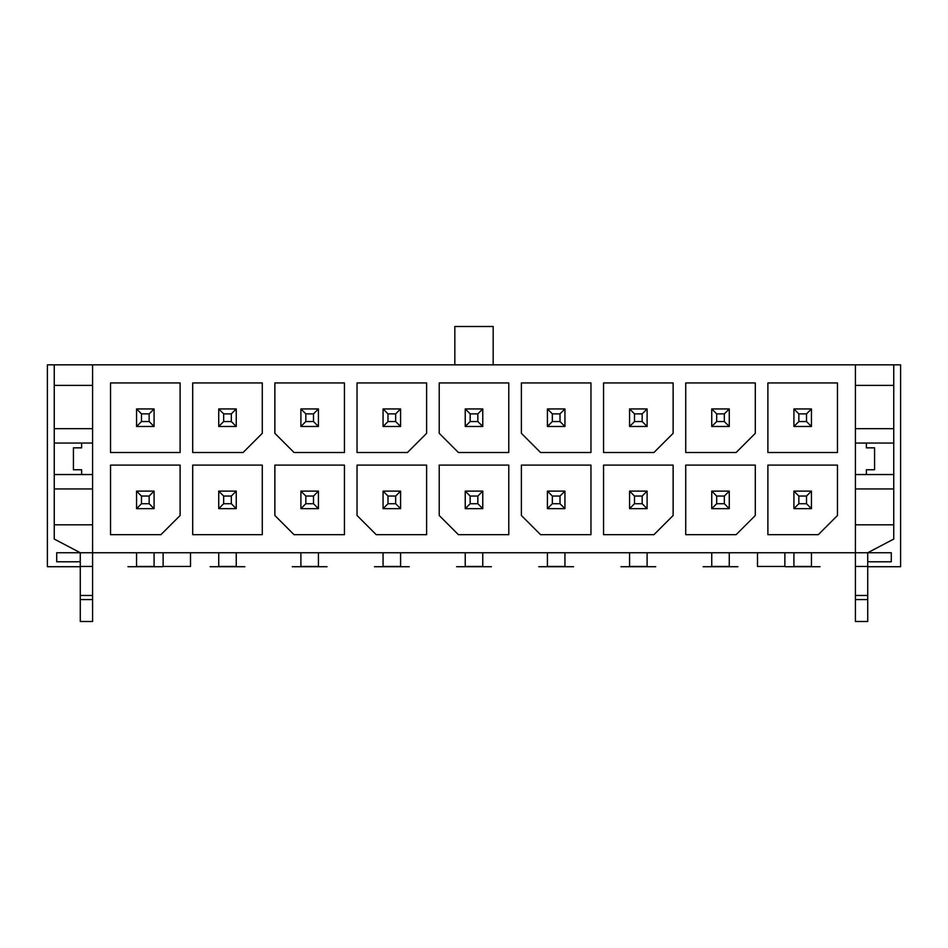 <?xml version="1.0" encoding="UTF-8"?>
<svg xmlns="http://www.w3.org/2000/svg" width="948" height="948" viewBox="0 0 948 948"><rect width="100%" height="100%" fill="white"/><g stroke="black" fill="none" stroke-linecap="round" stroke-linejoin="round"><path stroke-width="1.42" d="M136.559 552.743L136.559 566.442L154.086 566.442L154.086 552.743M136.559 426.481L136.559 408.944L154.086 408.944L154.086 426.481L136.559 426.481L141.489 421.552L141.489 413.873L136.559 408.944M136.559 508.649L136.559 491.123L154.086 491.123L154.086 508.649L149.156 503.72L141.489 503.72L136.559 508.649L154.086 508.649M867.728 566.714L900.6 566.714L900.6 364.85L92.596 364.85L92.596 552.743L56.714 552.743L56.714 561.785L77.546 561.785A9.587 9.587 0 0 0 80.272 561.394M92.596 524.813L54.249 524.813L54.249 539.057L80.272 552.743L80.272 621.497L92.596 621.497L92.596 552.743L855.404 552.743L855.404 621.497L867.728 621.497L867.728 552.743L855.404 552.743L855.404 364.85M163.127 552.743L163.127 566.442L190.512 566.442L190.512 552.743M757.488 552.743L757.488 566.442L784.873 566.442L784.873 552.743M855.404 524.813L893.751 524.813L893.751 539.057L867.728 552.743L891.286 552.743L891.286 561.785L870.454 561.785A9.587 9.587 0 0 1 867.728 561.394M80.272 566.714L47.4 566.714L47.4 364.85L54.249 364.85L54.249 443.048L92.596 443.048M811.441 552.743L811.441 566.442L793.914 566.442L793.914 552.743M811.441 408.944L811.441 426.481L793.914 426.481L793.914 408.944L811.441 408.944L806.511 413.873L798.844 413.873L793.914 408.944M798.844 496.053L806.511 496.053L811.441 491.123L811.441 508.649L806.511 503.72L798.844 503.72L798.844 496.053L793.914 491.123L793.914 508.649L811.441 508.649M154.086 426.481L149.156 421.552L141.489 421.552M149.156 421.552L149.156 413.873L154.086 408.944M149.156 413.873L141.489 413.873M767.892 382.933L767.892 452.504L837.463 452.504L837.463 382.933L767.892 382.933M837.463 465.101L767.892 465.101L767.892 534.672L818.29 534.672L837.463 515.499L837.463 465.101M685.724 465.101L685.724 534.672L736.122 534.672L755.295 515.499L755.295 465.101L685.724 465.101M736.122 452.504L685.724 452.504L685.724 382.933L755.295 382.933L755.295 433.331L736.122 452.504M603.556 452.504L653.954 452.504L673.127 433.331L673.127 382.933L603.556 382.933L603.556 452.504M673.127 465.101L603.556 465.101L603.556 534.672L653.954 534.672L673.127 515.499L673.127 465.101M540.561 534.672L590.96 534.672L590.96 465.101L521.388 465.101L521.388 515.499L540.561 534.672M540.561 452.504L590.96 452.504L590.96 382.933L521.388 382.933L521.388 433.331L540.561 452.504M508.78 465.101L439.22 465.101L439.22 515.499L458.394 534.672L508.78 534.672L508.78 465.101M458.394 452.504L508.78 452.504L508.78 382.933L439.22 382.933L439.22 433.331L458.394 452.504M426.612 534.672L426.612 465.101L357.041 465.101L357.041 515.499L376.214 534.672L426.612 534.672M426.612 433.331L426.612 382.933L357.041 382.933L357.041 452.504L407.439 452.504L426.612 433.331M160.935 534.672L180.108 515.499L180.108 465.101L110.537 465.101L110.537 534.672L160.935 534.672M180.108 452.504L180.108 382.933L110.537 382.933L110.537 452.504L180.108 452.504M192.705 465.101L192.705 534.672L262.276 534.672L262.276 465.101L192.705 465.101M243.103 452.504L262.276 433.331L262.276 382.933L192.705 382.933L192.705 452.504L243.103 452.504M274.873 515.499L294.046 534.672L344.444 534.672L344.444 465.101L274.873 465.101L274.873 515.499M274.873 433.331L294.046 452.504L344.444 452.504L344.444 382.933L274.873 382.933L274.873 433.331M893.751 524.813L893.751 443.048L855.404 443.048M866.365 474.545L866.365 469.758L874.577 469.758L874.577 447.847L866.365 447.847L866.365 443.048M893.751 474.545L855.404 474.545M81.635 443.048L81.635 447.847L73.423 447.847L73.423 469.758L81.635 469.758L81.635 474.545M54.249 524.813L54.249 443.048M54.249 474.545L92.596 474.545M92.596 488.931L54.249 488.931M92.596 428.674L54.249 428.674M893.751 364.85L893.751 385.398L855.404 385.398M92.596 385.398L54.249 385.398M893.751 488.931L855.404 488.931M893.751 443.048L893.751 428.674L855.404 428.674M893.751 428.674L893.751 385.398M92.596 364.85L54.249 364.85M493.173 364.85L493.173 326.503L454.827 326.503L454.827 364.85M855.404 595.474L867.728 595.474M855.404 599.586L867.728 599.586M811.441 491.123L793.914 491.123M806.511 496.053L806.511 503.72M798.844 503.72L793.914 508.649M729.273 552.743L729.273 566.442L711.747 566.442L711.747 552.743M729.273 408.944L729.273 426.481L711.747 426.481L711.747 408.944L729.273 408.944L724.343 413.873L716.676 413.873L711.747 408.944M716.676 496.053L724.343 496.053L729.273 491.123L729.273 508.649L724.343 503.72L716.676 503.72L716.676 496.053L711.747 491.123L711.747 508.649L716.676 503.72M724.343 413.873L724.343 421.552L716.676 421.552L716.676 413.873M716.676 421.552L711.747 426.481M729.273 426.481L724.343 421.552M729.273 491.123L711.747 491.123M724.343 496.053L724.343 503.72M729.273 508.649L711.747 508.649M647.105 552.743L647.105 566.442L629.579 566.442L629.579 552.743M647.105 408.944L647.105 426.481L629.579 426.481L629.579 408.944L647.105 408.944L642.175 413.873L634.508 413.873L629.579 408.944M634.508 496.053L642.175 496.053L647.105 491.123L647.105 508.649L642.175 503.72L634.508 503.72L634.508 496.053L629.579 491.123L629.579 508.649L634.508 503.72M642.175 413.873L642.175 421.552L634.508 421.552L634.508 413.873M634.508 421.552L629.579 426.481M647.105 426.481L642.175 421.552M647.105 491.123L629.579 491.123M642.175 496.053L642.175 503.72M647.105 508.649L629.579 508.649M564.937 552.743L564.937 566.442L547.411 566.442L547.411 552.743M564.937 408.944L564.937 426.481L547.411 426.481L547.411 408.944L564.937 408.944L560.007 413.873L552.34 413.873L547.411 408.944M552.34 496.053L560.007 496.053L564.937 491.123L564.937 508.649L560.007 503.72L552.34 503.72L552.34 496.053L547.411 491.123L547.411 508.649L552.34 503.72M560.007 413.873L560.007 421.552L552.34 421.552L552.34 413.873M552.34 421.552L547.411 426.481M564.937 426.481L560.007 421.552M564.937 491.123L547.411 491.123M560.007 496.053L560.007 503.72M564.937 508.649L547.411 508.649M482.769 552.743L482.769 566.442L465.231 566.442L465.231 552.743M482.769 408.944L482.769 426.481L465.231 426.481L465.231 408.944L482.769 408.944L477.839 413.873L470.161 413.873L465.231 408.944M470.161 496.053L477.839 496.053L482.769 491.123L482.769 508.649L477.839 503.72L470.161 503.72L470.161 496.053L465.231 491.123L465.231 508.649L470.161 503.72M477.839 413.873L477.839 421.552L470.161 421.552L470.161 413.873M470.161 421.552L465.231 426.481M482.769 426.481L477.839 421.552M482.769 491.123L465.231 491.123M477.839 496.053L477.839 503.72M482.769 508.649L465.231 508.649M400.589 552.743L400.589 566.442L383.063 566.442L383.063 552.743M400.589 408.944L400.589 426.481L383.063 426.481L383.063 408.944L400.589 408.944L395.66 413.873L395.66 421.552L387.993 421.552L383.063 426.481M400.589 491.123L400.589 508.649L395.66 503.72L387.993 503.72L383.063 508.649L383.063 491.123L400.589 491.123L395.66 496.053L387.993 496.053L383.063 491.123M395.66 496.053L395.66 503.72M400.589 508.649L383.063 508.649M387.993 503.72L387.993 496.053M400.589 426.481L395.66 421.552M395.66 413.873L387.993 413.873L383.063 408.944M387.993 421.552L387.993 413.873M318.421 552.743L318.421 566.442L300.895 566.442L300.895 552.743M318.421 408.944L318.421 426.481L300.895 426.481L300.895 408.944L318.421 408.944L313.492 413.873L313.492 421.552L305.825 421.552L300.895 426.481M318.421 491.123L318.421 508.649L313.492 503.72L305.825 503.72L300.895 508.649L300.895 491.123L318.421 491.123L313.492 496.053L305.825 496.053L300.895 491.123M313.492 496.053L313.492 503.72M318.421 508.649L300.895 508.649M305.825 503.72L305.825 496.053M318.421 426.481L313.492 421.552M313.492 413.873L305.825 413.873L300.895 408.944M305.825 421.552L305.825 413.873M236.253 552.743L236.253 566.442L218.727 566.442L218.727 552.743M236.253 408.944L236.253 426.481L218.727 426.481L218.727 408.944L236.253 408.944L231.324 413.873L231.324 421.552L223.657 421.552L218.727 426.481M236.253 491.123L236.253 508.649L231.324 503.72L223.657 503.72L218.727 508.649L218.727 491.123L236.253 491.123L231.324 496.053L223.657 496.053L218.727 491.123M231.324 496.053L231.324 503.72M236.253 508.649L218.727 508.649M223.657 503.72L223.657 496.053M236.253 426.481L231.324 421.552M231.324 413.873L223.657 413.873L218.727 408.944M223.657 421.552L223.657 413.873M141.489 503.72L141.489 496.053L149.156 496.053L154.086 491.123M141.489 496.053L136.559 491.123M149.156 496.053L149.156 503.72M806.511 413.873L806.511 421.552L798.844 421.552L798.844 413.873M798.844 421.552L793.914 426.481M811.441 426.481L806.511 421.552M92.596 599.586L80.272 599.586M92.596 595.474L80.272 595.474M867.728 566.442L855.404 566.442M92.596 566.442L80.272 566.442M785.288 566.714L820.067 566.714L785.288 566.714M703.12 566.714L737.9 566.714L703.12 566.714M620.952 566.714L655.732 566.714L620.952 566.714M538.772 566.714L573.564 566.714L538.772 566.714M456.604 566.714L491.396 566.714L456.604 566.714M374.436 566.714L409.228 566.714L374.436 566.714M292.268 566.714L327.048 566.714L292.268 566.714M210.101 566.714L244.88 566.714L210.101 566.714M127.933 566.714L162.712 566.714L127.933 566.714"/></g></svg>
